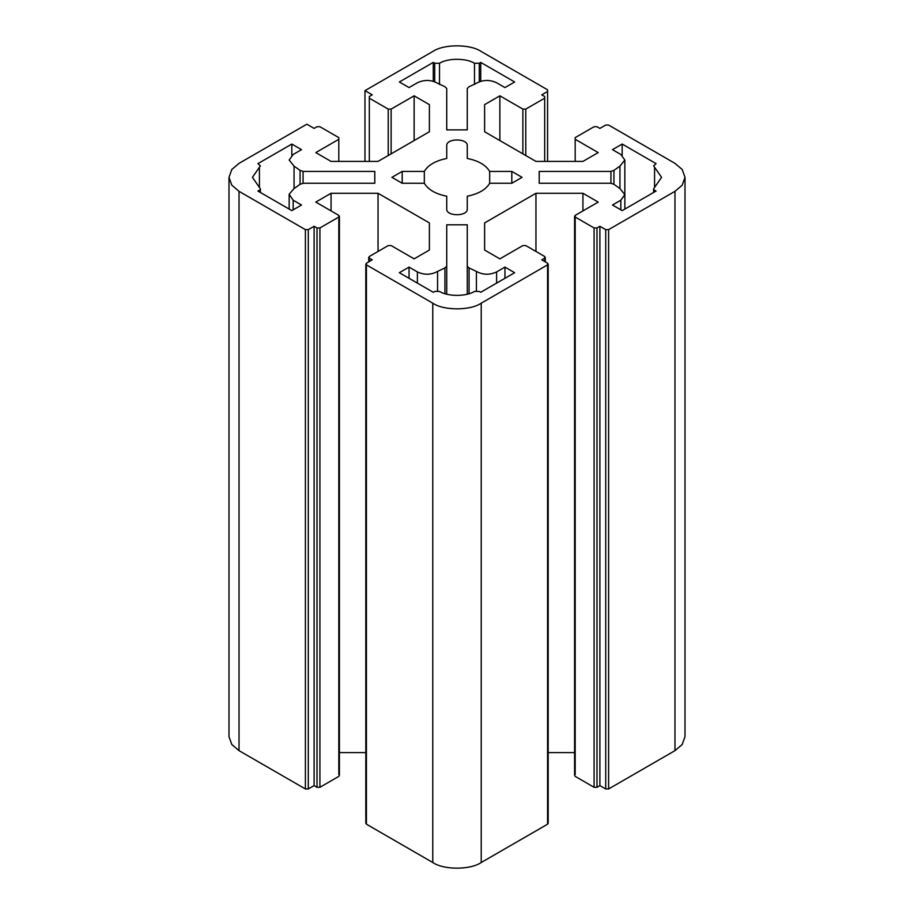 <?xml version="1.0" encoding="UTF-8"?>
<svg xmlns="http://www.w3.org/2000/svg" width="914" height="914" viewBox="0 0 914 914"><rect width="100%" height="100%" fill="white"/><g stroke="black" fill="none" stroke-linecap="round" stroke-linejoin="round"><path stroke-width="1.37" d="M575.192 137.626L575.192 139.305L575.192 137.626L594.077 126.715L596.991 126.715L599.892 128.394L605.708 125.047L608.61 125.047L674.978 163.355L682.187 169.478L685.009 177.339L682.187 185.188L674.978 191.323L674.978 750.645L608.61 788.953L608.61 229.631L605.708 229.631L605.708 788.953L608.61 788.953M575.192 161.401L575.192 139.305L598.202 152.592L582.938 161.401L535.958 161.401L484.614 131.753L484.614 104.63L499.867 95.821L522.877 109.097L525.779 109.097L544.675 98.198L544.675 96.518L541.762 94.839L547.577 91.48L547.577 161.401M544.675 161.401L544.675 96.518M547.577 89.8L547.577 91.48L547.577 89.8L481.221 51.492C470.322 43.952 443.678 43.952 432.779 51.492L364.972 90.646L372.238 94.839L369.325 96.518L369.325 98.198L388.222 109.097L391.123 109.097L414.133 95.821L429.386 104.63L429.386 131.753L378.042 161.401L331.062 161.401L315.798 152.592L338.808 139.305L338.808 137.626L319.923 126.715L317.009 126.715L314.108 128.394L306.841 124.201L239.022 163.355L231.813 169.478L228.991 177.339L228.991 736.661L231.813 744.522L239.022 750.645L239.022 191.323L231.813 185.188L228.991 177.339M369.325 96.518L369.325 161.401M338.808 161.401L338.808 137.626M239.022 191.323L305.39 229.631L305.39 788.953L308.292 788.953L308.292 229.631L305.39 229.631M308.292 229.631L314.108 226.284L317.009 227.952L319.923 227.952L338.808 217.052L338.808 215.373L315.798 202.085L331.062 193.277L378.042 193.277L429.386 222.925L429.386 250.048L414.133 258.856L391.123 245.569L388.222 245.569L369.325 256.48L369.325 258.159L372.238 259.839L366.423 263.198L366.423 264.866L366.423 263.198M338.808 774.695L338.808 215.373M369.325 256.48L369.325 261.518M366.423 264.866L432.779 303.185L432.779 862.508L366.423 824.2L366.423 264.866M481.221 303.185L547.577 264.866L547.577 824.2L481.221 862.508L481.221 303.185C470.322 310.726 443.678 310.726 432.779 303.185M547.577 263.198L547.577 264.866L547.577 263.198L541.762 259.839L544.675 258.159L544.675 256.48L525.779 245.569L522.877 245.569L499.867 258.856L484.614 250.048L484.614 222.925L535.958 193.277L582.938 193.277L598.202 202.085L575.192 215.373L575.192 217.052L594.077 227.952L596.991 227.952L599.892 226.284L605.708 229.631M544.675 261.518L544.675 256.48M575.192 215.373L575.192 774.695M608.61 229.631L674.978 191.323M654.573 167.239L661.565 177.339L654.573 187.439L654.573 167.239L653.624 165.88L656.081 163.64L622.171 144.058L622.171 155.369M654.618 191.883L653.624 188.798L654.573 187.439M654.618 190.203L656.081 191.037L622.171 210.62L612.483 205.022L620.835 200.212L620.835 209.843M619.943 188.558L613.934 184.308L613.934 170.37L619.943 166.12L619.943 188.558L624.845 194.613L620.835 200.212M610.929 183.268L539.203 183.268L539.203 171.409L610.929 171.409L610.929 183.268L613.934 184.308M613.934 170.37L610.929 171.409M622.171 144.058L612.483 149.656L620.835 154.466L624.845 160.064L619.943 166.12M467.271 196.202L467.271 208.975C467.842 216.629 446.158 216.629 446.729 208.975L446.729 196.202C435.635 193.985 428.163 189.678 424.325 183.268L402.194 183.268L391.923 177.339L402.194 171.409L424.325 171.409C428.163 165 435.635 160.693 446.729 158.476L446.729 145.703C446.158 138.048 467.842 138.048 467.271 145.703L467.271 158.476C478.365 160.693 485.837 165 489.676 171.409L511.806 171.409L522.077 177.339L511.806 183.268L489.676 183.268C485.837 189.678 478.365 193.985 467.271 196.202M439.508 84.454L439.508 63.272L434.721 63.237L433.27 62.403L399.361 81.974L409.049 87.573L417.39 82.751C424.37 79.529 431.1 79.701 437.578 83.265L444.935 86.727L446.729 88.475L446.729 129.879L467.271 129.879L467.271 88.475L469.065 86.727L476.423 83.265C482.9 79.701 489.63 79.529 496.61 82.751L504.951 87.573L514.639 81.974L480.73 62.403L480.73 81.289M439.508 63.272C447.62 58.005 466.38 58.005 474.492 63.272L474.492 84.454M479.279 81.78L479.279 63.237L474.492 63.272M479.279 63.237L480.73 62.403M294.057 166.12L300.066 170.37L300.066 184.308L294.057 188.558L294.057 166.12L289.155 160.064L293.166 154.466L301.517 149.656L291.829 144.058L257.919 163.64L260.376 165.88L259.427 167.239L259.427 187.439L260.376 188.798L259.382 191.883M303.071 171.409L374.797 171.409L374.797 183.268L303.071 183.268L303.071 171.409L300.066 170.37M300.066 184.308L303.071 183.268M293.166 209.843L293.166 200.212L289.167 194.271L294.057 188.558M293.166 200.212L301.517 205.022L291.829 210.62L257.919 191.037L259.382 190.203M259.427 187.439L252.435 177.339L259.427 167.239M437.578 290.869L437.578 271.412C431.1 274.977 424.37 275.148 417.39 271.926L409.049 267.105L399.361 272.703L433.27 292.274L434.721 291.44L439.508 291.406C447.62 296.673 466.38 296.673 474.492 291.406L479.279 291.44L480.73 292.274L514.639 272.703L504.951 267.105L504.951 278.29M437.578 271.412L444.935 267.939L444.935 293.68M446.729 294.194L446.729 266.203L444.935 267.939M446.729 266.203L446.729 224.798L467.271 224.798L467.271 294.194M469.065 293.68L469.065 267.939L467.271 266.203M469.065 267.939L476.423 271.412L476.423 290.869M496.61 283.112L496.61 271.926C489.63 275.148 482.9 274.977 476.423 271.412M496.61 271.926L504.951 267.105M305.39 788.953L239.022 750.645M366.423 822.52L366.423 824.2M547.577 824.2L547.577 822.52M599.892 226.284L599.892 785.606L596.991 787.285L594.077 787.285L575.192 776.374M605.708 788.953L599.892 785.606M433.27 62.403L433.27 81.289M539.203 171.409L539.203 183.268M374.797 171.409L374.797 183.268M424.325 171.409L424.325 183.268M489.676 183.268L489.676 171.409M409.049 267.105L409.049 278.29M291.829 144.058L291.829 155.369M365.817 752.599L339.414 752.599M378.042 193.277L378.042 251.453M331.062 193.277L331.062 210.894M338.808 776.374L319.923 787.285L317.009 787.285L314.108 785.606L308.292 788.953M314.108 226.284L314.108 785.606M429.386 222.925L429.386 250.048M429.386 104.63L429.386 131.753M414.133 95.821L414.133 140.562M364.972 161.401L364.972 90.646M499.867 95.821L499.867 140.562M484.614 104.63L484.614 131.753M484.614 222.925L484.614 250.048M582.938 193.277L582.938 210.894M574.586 752.599L548.183 752.599M535.958 193.277L535.958 251.453M674.978 750.645L682.187 744.522L685.009 736.661L685.009 177.339M432.779 862.508C443.678 870.048 470.322 870.048 481.221 862.508M434.721 63.237L434.721 81.78M402.194 171.409L402.194 183.268M511.806 171.409L511.806 183.268M417.39 271.926L417.39 283.112M319.923 227.952L319.923 787.285M317.009 227.952L317.009 787.285M391.123 109.097L391.123 153.849M388.222 109.097L388.222 155.529M525.779 109.097L525.779 155.529M522.877 109.097L522.877 153.849M596.991 227.952L596.991 787.285M594.077 227.952L594.077 787.285M365.817 823.354L365.817 264.032M548.183 264.032L548.183 823.354M260.376 192.466L260.376 188.798M653.624 188.798L653.624 192.466M289.155 194.613L289.155 209.078M624.845 160.064L624.845 209.078M339.414 775.529L339.414 216.207M368.719 261.861L368.719 257.325M545.281 261.861L545.281 257.325M574.586 775.529L574.586 216.207"/></g></svg>

